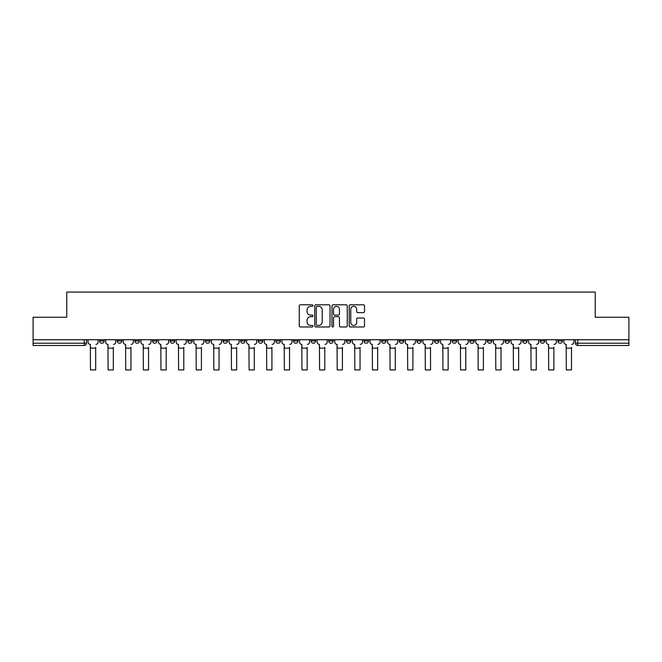 <?xml version="1.0" encoding="UTF-8"?>
<svg xmlns="http://www.w3.org/2000/svg" width="662" height="662" viewBox="0 0 662 662"><rect width="100%" height="100%" fill="white"/><g stroke="black" fill="none" stroke-linecap="round" stroke-linejoin="round"><path stroke-width="0.99" d="M312.927 305.579A0.778 0.778 0 0 0 312.15 304.801L300.366 304.801A1.109 1.109 0 0 0 299.257 305.91L299.257 325.87A1.109 1.109 0 0 0 300.366 326.978L312.15 326.978A0.778 0.778 0 0 0 312.927 326.2A0.778 0.778 0 0 0 312.15 325.423L310.627 325.423A3.55 3.55 0 0 1 307.077 321.881L307.077 320.218A3.55 3.55 0 0 1 310.627 316.668L312.15 316.668A0.778 0.778 0 0 0 312.927 315.89A0.778 0.778 0 0 0 312.15 315.112L310.627 315.112A3.55 3.55 0 0 1 307.077 311.562L307.077 309.899A3.55 3.55 0 0 1 310.627 306.357L312.15 306.357A0.778 0.778 0 0 0 312.927 305.579M557.843 339.73L557.843 340.971L562.361 340.971A2.259 2.259 0 0 1 560.102 343.23A2.259 2.259 0 0 1 557.843 340.971L557.843 339.73M452.105 339.73L452.105 340.971L456.623 340.971A2.259 2.259 0 0 1 454.364 343.23A2.259 2.259 0 0 1 452.105 340.971L452.105 339.73M434.479 339.73L434.479 340.971L438.997 340.971A2.259 2.259 0 0 1 436.738 343.23A2.259 2.259 0 0 1 434.479 340.971L434.479 339.73M416.853 339.73L416.853 340.971L421.38 340.971A2.259 2.259 0 0 1 419.112 343.23A2.259 2.259 0 0 1 416.853 340.971L416.853 339.73M381.61 339.73L381.61 340.971L386.128 340.971A2.259 2.259 0 0 1 383.869 343.23A2.259 2.259 0 0 1 381.61 340.971L381.61 339.73M346.367 340.971L346.367 339.73L346.367 340.971A2.259 2.259 0 0 0 348.626 343.23A2.259 2.259 0 0 1 346.367 340.971L350.885 340.971A2.259 2.259 0 0 1 348.626 343.23A2.259 2.259 0 0 0 350.885 340.971L350.885 339.73L350.885 340.971M328.741 340.971L328.741 339.73L328.741 340.971A2.259 2.259 0 0 0 331 343.23A2.259 2.259 0 0 1 328.741 340.971L333.259 340.971A2.259 2.259 0 0 1 331 343.23M311.115 340.971L311.115 339.73L311.115 340.971A2.259 2.259 0 0 0 313.374 343.23A2.259 2.259 0 0 1 311.115 340.971L315.633 340.971A2.259 2.259 0 0 1 313.374 343.23A2.259 2.259 0 0 0 315.633 340.971L315.633 339.73L315.633 340.971M293.498 339.73L293.498 340.971L298.016 340.971A2.259 2.259 0 0 1 295.757 343.23A2.259 2.259 0 0 1 293.498 340.971L293.498 339.73M275.872 339.73L275.872 340.971L280.39 340.971A2.259 2.259 0 0 1 278.131 343.23A2.259 2.259 0 0 1 275.872 340.971L275.872 339.73M258.246 339.73L258.246 340.971L262.764 340.971A2.259 2.259 0 0 1 260.505 343.23A2.259 2.259 0 0 1 258.246 340.971L258.246 339.73M240.62 340.971L240.62 339.73L240.62 340.971A2.259 2.259 0 0 0 242.888 343.23A2.259 2.259 0 0 1 240.62 340.971L245.147 340.971A2.259 2.259 0 0 1 242.888 343.23M205.377 340.971L205.377 339.73L205.377 340.971A2.259 2.259 0 0 0 207.636 343.23A2.259 2.259 0 0 1 205.377 340.971L209.895 340.971A2.259 2.259 0 0 1 207.636 343.23A2.259 2.259 0 0 0 209.895 340.971L209.895 339.73L209.895 340.971M187.751 340.971L187.751 339.73L187.751 340.971A2.259 2.259 0 0 0 190.011 343.23A2.259 2.259 0 0 1 187.751 340.971L192.27 340.971A2.259 2.259 0 0 1 190.011 343.23A2.259 2.259 0 0 0 192.27 340.971L192.27 339.73L192.27 340.971M170.134 340.971L170.134 339.73L170.134 340.971A2.259 2.259 0 0 0 172.393 343.23A2.259 2.259 0 0 1 170.134 340.971L174.652 340.971A2.259 2.259 0 0 1 172.393 343.23A2.259 2.259 0 0 0 174.652 340.971L174.652 339.73L174.652 340.971M152.508 340.971L152.508 339.73L152.508 340.971A2.259 2.259 0 0 0 154.767 343.23A2.259 2.259 0 0 1 152.508 340.971L157.026 340.971A2.259 2.259 0 0 1 154.767 343.23M134.882 340.971L134.882 339.73L134.882 340.971A2.259 2.259 0 0 0 137.142 343.23A2.259 2.259 0 0 1 134.882 340.971L139.401 340.971A2.259 2.259 0 0 1 137.142 343.23A2.259 2.259 0 0 0 139.401 340.971L139.401 339.73L139.401 340.971M117.265 340.971L117.265 339.73L117.265 340.971A2.259 2.259 0 0 0 119.524 343.23A2.259 2.259 0 0 1 117.265 340.971L121.783 340.971A2.259 2.259 0 0 1 119.524 343.23A2.259 2.259 0 0 0 121.783 340.971L121.783 339.73L121.783 340.971M363.405 312.621A1.109 1.109 0 0 0 364.514 311.512L364.514 305.91A1.109 1.109 0 0 0 363.405 304.801L350.322 304.801A1.109 1.109 0 0 0 349.213 305.91L349.213 325.87A1.109 1.109 0 0 0 350.322 326.978L363.405 326.978A1.109 1.109 0 0 0 364.514 325.87L364.514 319.109A1.109 1.109 0 0 0 363.405 318L357.811 318A1.109 1.109 0 0 0 356.702 319.109L356.702 322.46A2.962 2.962 0 0 1 353.731 325.423A2.962 2.962 0 0 1 350.769 322.46L350.769 309.32A2.962 2.962 0 0 1 353.731 306.357A2.962 2.962 0 0 1 356.702 309.32L356.702 311.512A1.109 1.109 0 0 0 357.811 312.621L363.405 312.621M33.1 339.73L33.1 317.247L66.763 317.247L66.763 292.058L595.237 292.058L595.237 317.247L628.9 317.247L628.9 339.73L33.1 339.73L33.1 343.23L86.532 343.23L86.532 339.73L86.532 343.23A2.259 2.259 0 0 1 84.273 345.49L33.1 345.49L33.1 343.23M330.032 305.91A1.109 1.109 0 0 0 328.923 304.801L315.84 304.801A1.109 1.109 0 0 0 314.731 305.91L314.731 325.87A1.109 1.109 0 0 0 315.84 326.978L328.923 326.978A1.109 1.109 0 0 0 330.032 325.87L330.032 305.91M333.077 304.801L346.16 304.801A1.109 1.109 0 0 1 347.269 305.91L347.269 325.87A1.109 1.109 0 0 1 346.16 326.978L340.566 326.978A1.109 1.109 0 0 1 339.457 325.87L339.457 317.777A1.109 1.109 0 0 0 338.348 316.668L334.633 316.668A1.109 1.109 0 0 0 333.524 317.777L333.524 326.2A0.778 0.778 0 0 1 332.746 326.978A0.778 0.778 0 0 1 331.968 326.2L331.968 305.91A1.109 1.109 0 0 1 333.077 304.801M575.468 339.73L575.468 343.23L628.9 343.23L628.9 345.49L577.727 345.49A2.259 2.259 0 0 1 575.468 343.23L575.468 339.73M628.9 339.73L628.9 343.23M562.361 339.73L562.361 340.971L562.361 339.73M544.735 339.73L544.735 340.971A2.259 2.259 0 0 1 542.476 343.23A2.259 2.259 0 0 1 540.217 340.971L544.735 340.971M540.217 339.73L540.217 340.971M527.118 339.73L527.118 340.971A2.259 2.259 0 0 1 524.858 343.23A2.259 2.259 0 0 1 522.599 340.971L527.118 340.971M522.599 339.73L522.599 340.971M509.492 339.73L509.492 340.971A2.259 2.259 0 0 1 507.233 343.23A2.259 2.259 0 0 1 504.974 340.971L509.492 340.971M504.974 339.73L504.974 340.971M491.866 339.73L491.866 340.971A2.259 2.259 0 0 1 489.607 343.23A2.259 2.259 0 0 1 487.348 340.971L491.866 340.971M487.348 339.73L487.348 340.971M474.249 339.73L474.249 340.971A2.259 2.259 0 0 1 471.989 343.23A2.259 2.259 0 0 1 469.73 340.971L474.249 340.971M469.73 339.73L469.73 340.971M456.623 339.73L456.623 340.971A2.259 2.259 0 0 1 454.364 343.23M438.997 339.73L438.997 340.971M421.38 340.971L421.38 339.73L421.38 340.971A2.259 2.259 0 0 1 419.112 343.23M403.754 339.73L403.754 340.971A2.259 2.259 0 0 1 401.495 343.23A2.259 2.259 0 0 1 399.236 340.971A2.259 2.259 0 0 0 401.495 343.23A2.259 2.259 0 0 0 403.754 340.971L399.236 340.971L399.236 339.73M386.128 340.971L386.128 339.73L386.128 340.971A2.259 2.259 0 0 1 383.869 343.23M368.502 339.73L368.502 340.971A2.259 2.259 0 0 1 366.243 343.23A2.259 2.259 0 0 1 363.984 340.971A2.259 2.259 0 0 0 366.243 343.23M363.984 339.73L363.984 340.971L368.502 340.971M333.259 339.73L333.259 340.971L333.259 339.73M298.016 340.971L298.016 339.73L298.016 340.971A2.259 2.259 0 0 1 295.757 343.23M280.39 340.971L280.39 339.73L280.39 340.971A2.259 2.259 0 0 1 278.131 343.23M262.764 340.971L262.764 339.73L262.764 340.971A2.259 2.259 0 0 1 260.505 343.23M245.147 339.73L245.147 340.971L245.147 339.73M227.521 340.971L227.521 339.73L227.521 340.971A2.259 2.259 0 0 1 225.262 343.23A2.259 2.259 0 0 1 223.003 340.971L227.521 340.971A2.259 2.259 0 0 1 225.262 343.23M223.003 339.73L223.003 340.971M157.026 339.73L157.026 340.971L157.026 339.73M104.157 339.73L104.157 340.971A2.259 2.259 0 0 1 101.898 343.23A2.259 2.259 0 0 1 99.639 340.971A2.259 2.259 0 0 0 101.898 343.23A2.259 2.259 0 0 0 104.157 340.971L104.157 339.73M99.639 339.73L99.639 340.971L104.157 340.971M84.273 339.73L84.273 345.49A2.259 2.259 0 0 0 86.532 343.23M317.057 306.357A0.778 0.778 0 0 0 316.279 307.127L316.279 324.653A0.778 0.778 0 0 0 317.057 325.423L318.662 325.423A3.55 3.55 0 0 0 322.212 321.881L322.212 309.899A3.55 3.55 0 0 0 318.662 306.357L317.057 306.357M339.457 309.377A2.962 2.962 0 0 0 336.486 306.407A2.962 2.962 0 0 0 333.524 309.377L333.524 314.003A1.109 1.109 0 0 0 334.633 315.112L338.348 315.112A1.109 1.109 0 0 0 339.457 314.003L339.457 309.377M88.063 342.097L88.063 339.73L88.063 342.097A2.259 2.259 0 0 0 90.322 344.356L90.487 347.293M90.322 344.356L90.487 369.942L95.684 369.942L95.684 347.293M98.117 342.097L98.117 339.73L98.117 342.097A2.259 2.259 0 0 1 95.858 344.356M95.684 369.942L90.487 369.942M105.68 342.097L105.68 339.73L105.68 342.097A2.259 2.259 0 0 0 107.939 344.356L108.113 347.293M107.939 344.356L108.113 369.942L113.31 369.942L113.31 347.293M115.734 342.097L115.734 339.73L115.734 342.097A2.259 2.259 0 0 1 113.475 344.356M123.306 342.097L123.306 339.73L123.306 342.097A2.259 2.259 0 0 0 125.565 344.356L125.739 347.293M125.565 344.356L125.739 369.942L130.935 369.942L130.935 347.293M133.36 342.097L133.36 339.73L133.36 342.097A2.259 2.259 0 0 1 131.101 344.356M113.31 369.942L108.113 369.942M130.935 369.942L125.739 369.942M140.932 342.097L140.932 339.73L140.932 342.097A2.259 2.259 0 0 0 143.191 344.356L143.356 347.293M143.191 344.356L143.356 369.942L148.553 369.942L148.553 347.293M150.986 342.097L150.986 339.73L150.986 342.097A2.259 2.259 0 0 1 148.727 344.356M158.549 342.097L158.549 339.73L158.549 342.097A2.259 2.259 0 0 0 160.808 344.356L160.982 347.293M160.808 344.356L160.982 369.942L166.179 369.942L166.179 347.293M168.603 342.097L168.603 339.73L168.603 342.097A2.259 2.259 0 0 1 166.344 344.356M176.175 342.097L176.175 339.73L176.175 342.097A2.259 2.259 0 0 0 178.434 344.356L178.608 347.293M178.434 344.356L178.608 369.942L183.804 369.942L183.804 347.293M186.229 342.097L186.229 339.73L186.229 342.097A2.259 2.259 0 0 1 183.97 344.356M148.553 369.942L143.356 369.942M166.179 369.942L160.982 369.942M183.804 369.942L178.608 369.942M193.8 342.097L193.8 339.73L193.8 342.097A2.259 2.259 0 0 0 196.06 344.356L196.225 347.293M196.06 344.356L196.225 369.942L201.422 369.942L201.422 347.293M203.855 342.097L203.855 339.73L203.855 342.097A2.259 2.259 0 0 1 201.596 344.356M201.422 369.942L196.225 369.942M211.418 342.097L211.418 339.73L211.418 342.097A2.259 2.259 0 0 0 213.685 344.356L213.851 347.293M213.685 344.356L213.851 369.942L219.048 369.942L219.048 347.293M221.48 342.097L221.48 339.73L221.48 342.097A2.259 2.259 0 0 1 219.213 344.356M219.048 369.942L213.851 369.942M229.044 342.097L229.044 339.73L229.044 342.097A2.259 2.259 0 0 0 231.303 344.356L231.477 347.293M231.303 344.356L231.477 369.942L236.673 369.942L236.673 347.293M239.098 342.097L239.098 339.73L239.098 342.097A2.259 2.259 0 0 1 236.839 344.356M236.673 369.942L231.477 369.942M246.669 342.097L246.669 339.73L246.669 342.097A2.259 2.259 0 0 0 248.929 344.356L249.094 347.293M248.929 344.356L249.094 369.942L254.291 369.942L254.291 347.293M256.724 342.097L256.724 339.73L256.724 342.097A2.259 2.259 0 0 1 254.465 344.356M254.291 369.942L249.094 369.942M264.295 342.097L264.295 339.73L264.295 342.097A2.259 2.259 0 0 0 266.554 344.356L266.72 347.293M266.554 344.356L266.72 369.942L271.917 369.942L271.917 347.293M274.349 342.097L274.349 339.73L274.349 342.097A2.259 2.259 0 0 1 272.09 344.356M271.917 369.942L266.72 369.942M281.913 342.097L281.913 339.73L281.913 342.097A2.259 2.259 0 0 0 284.172 344.356L284.346 347.293M284.172 344.356L284.346 369.942L289.542 369.942L289.542 347.293M291.967 342.097L291.967 339.73L291.967 342.097A2.259 2.259 0 0 1 289.708 344.356M289.542 369.942L284.346 369.942M299.538 342.097L299.538 339.73L299.538 342.097A2.259 2.259 0 0 0 301.798 344.356L301.963 347.293M301.798 344.356L301.963 369.942L307.16 369.942L307.16 347.293M309.593 342.097L309.593 339.73L309.593 342.097A2.259 2.259 0 0 1 307.333 344.356M307.16 369.942L301.963 369.942M317.164 342.097L317.164 339.73L317.164 342.097A2.259 2.259 0 0 0 319.423 344.356L319.589 347.293M319.423 344.356L319.589 369.942L324.785 369.942L324.785 347.293M327.218 342.097L327.218 339.73L327.218 342.097A2.259 2.259 0 0 1 324.959 344.356M324.785 369.942L319.589 369.942M334.782 342.097L334.782 339.73L334.782 342.097A2.259 2.259 0 0 0 337.041 344.356L337.215 347.293M337.041 344.356L337.215 369.942L342.411 369.942L342.411 347.293M344.836 342.097L344.836 339.73L344.836 342.097A2.259 2.259 0 0 1 342.577 344.356M342.411 369.942L337.215 369.942M352.407 342.097L352.407 339.73L352.407 342.097A2.259 2.259 0 0 0 354.667 344.356L354.84 347.293M354.667 344.356L354.84 369.942L360.037 369.942L360.037 347.293M362.462 342.097L362.462 339.73L362.462 342.097A2.259 2.259 0 0 1 360.202 344.356M360.037 369.942L354.84 369.942M370.033 342.097L370.033 339.73L370.033 342.097A2.259 2.259 0 0 0 372.292 344.356L372.458 347.293M372.292 344.356L372.458 369.942L377.654 369.942L377.654 347.293M380.087 342.097L380.087 339.73L380.087 342.097A2.259 2.259 0 0 1 377.828 344.356M377.654 369.942L372.458 369.942M387.651 342.097L387.651 339.73L387.651 342.097A2.259 2.259 0 0 0 389.91 344.356L390.084 347.293M389.91 344.356L390.084 369.942L395.28 369.942L395.28 347.293M397.705 342.097L397.705 339.73L397.705 342.097A2.259 2.259 0 0 1 395.446 344.356M395.28 369.942L390.084 369.942M405.276 342.097L405.276 339.73L405.276 342.097A2.259 2.259 0 0 0 407.535 344.356L407.709 347.293M407.535 344.356L407.709 369.942L412.906 369.942L412.906 347.293M415.331 342.097L415.331 339.73L415.331 342.097A2.259 2.259 0 0 1 413.071 344.356M412.906 369.942L407.709 369.942M422.902 342.097L422.902 339.73L422.902 342.097A2.259 2.259 0 0 0 425.161 344.356L425.327 347.293M425.161 344.356L425.327 369.942L430.523 369.942L430.523 347.293M432.956 342.097L432.956 339.73L432.956 342.097A2.259 2.259 0 0 1 430.697 344.356M430.523 369.942L425.327 369.942M440.52 342.097L440.52 339.73L440.52 342.097A2.259 2.259 0 0 0 442.787 344.356L442.952 347.293M442.787 344.356L442.952 369.942L448.149 369.942L448.149 347.293M450.582 342.097L450.582 339.73L450.582 342.097A2.259 2.259 0 0 1 448.315 344.356M448.149 369.942L442.952 369.942M458.145 342.097L458.145 339.73L458.145 342.097A2.259 2.259 0 0 0 460.404 344.356L460.578 347.293M460.404 344.356L460.578 369.942L465.775 369.942L465.775 347.293M468.199 342.097L468.199 339.73L468.199 342.097A2.259 2.259 0 0 1 465.94 344.356M465.775 369.942L460.578 369.942M475.771 342.097L475.771 339.73L475.771 342.097A2.259 2.259 0 0 0 478.03 344.356L478.196 347.293M478.03 344.356L478.196 369.942L483.392 369.942L483.392 347.293M485.825 342.097L485.825 339.73L485.825 342.097A2.259 2.259 0 0 1 483.566 344.356M483.392 369.942L478.196 369.942M493.397 342.097L493.397 339.73L493.397 342.097A2.259 2.259 0 0 0 495.656 344.356L495.821 347.293M495.656 344.356L495.821 369.942L501.018 369.942L501.018 347.293M503.451 342.097L503.451 339.73L503.451 342.097A2.259 2.259 0 0 1 501.192 344.356M501.018 369.942L495.821 369.942M511.014 342.097L511.014 339.73L511.014 342.097A2.259 2.259 0 0 0 513.273 344.356L513.447 347.293M513.273 344.356L513.447 369.942L518.644 369.942L518.644 347.293M521.068 342.097L521.068 339.73L521.068 342.097A2.259 2.259 0 0 1 518.809 344.356M518.644 369.942L513.447 369.942M528.64 342.097L528.64 339.73L528.64 342.097A2.259 2.259 0 0 0 530.899 344.356L531.065 347.293M530.899 344.356L531.065 369.942L536.261 369.942L536.261 347.293M538.694 342.097L538.694 339.73L538.694 342.097A2.259 2.259 0 0 1 536.435 344.356M536.261 369.942L531.065 369.942M546.266 342.097L546.266 339.73L546.266 342.097A2.259 2.259 0 0 0 548.525 344.356L548.69 347.293M548.525 344.356L548.69 369.942L553.887 369.942L553.887 347.293M556.32 342.097L556.32 339.73L556.32 342.097A2.259 2.259 0 0 1 554.061 344.356M553.887 369.942L548.69 369.942M563.883 342.097L563.883 339.73L563.883 342.097A2.259 2.259 0 0 0 566.142 344.356L566.316 347.293M566.142 344.356L566.316 369.942L571.513 369.942L571.513 347.293M573.937 342.097L573.937 339.73L573.937 342.097A2.259 2.259 0 0 1 571.678 344.356M571.513 369.942L566.316 369.942M577.727 339.73L577.727 345.49M95.684 348.146L90.487 348.146M113.31 348.146L108.113 348.146M130.935 348.146L125.739 348.146M148.553 348.146L143.356 348.146M166.179 348.146L160.982 348.146M183.804 348.146L178.608 348.146M201.422 348.146L196.225 348.146M219.048 348.146L213.851 348.146M236.673 348.146L231.477 348.146M254.291 348.146L249.094 348.146M271.917 348.146L266.72 348.146M289.542 348.146L284.346 348.146M307.16 348.146L301.963 348.146M324.785 348.146L319.589 348.146M342.411 348.146L337.215 348.146M360.037 348.146L354.84 348.146M377.654 348.146L372.458 348.146M395.28 348.146L390.084 348.146M412.906 348.146L407.709 348.146M430.523 348.146L425.327 348.146M448.149 348.146L442.952 348.146M465.775 348.146L460.578 348.146M483.392 348.146L478.196 348.146M501.018 348.146L495.821 348.146M518.644 348.146L513.447 348.146M536.261 348.146L531.065 348.146M553.887 348.146L548.69 348.146M571.513 348.146L566.316 348.146"/></g></svg>
